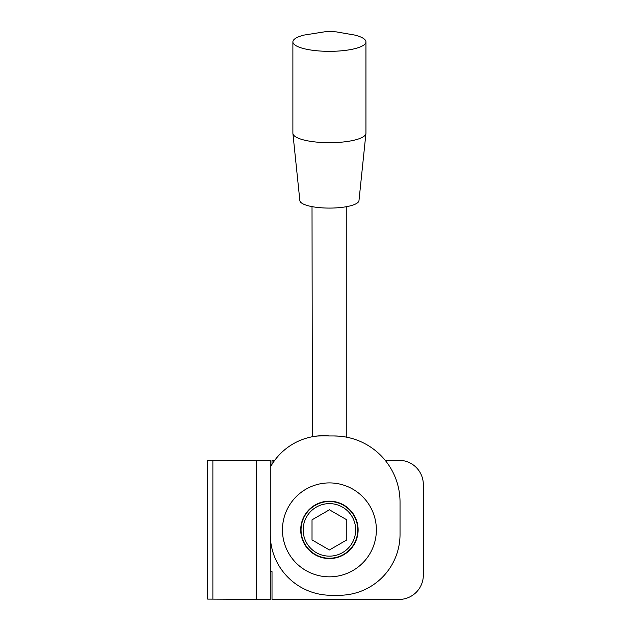 <?xml version="1.0" encoding="UTF-8"?>
<svg xmlns="http://www.w3.org/2000/svg" width="631" height="631" viewBox="0 0 631 631"><rect width="100%" height="100%" fill="white"/><g stroke="black" fill="none" stroke-linecap="round" stroke-linejoin="round"><path stroke-width="0.95" d="M325.714 435.713L322.583 435.69M319.633 435.816L315.161 436.273M313.307 436.565L312.424 436.723M312.361 436.731L312.022 206.629M333.933 435.958L329.414 435.958C318.671 435.8 312.873 436.076 312.022 436.802C312.96 436.068 318.758 435.784 329.414 435.958A60.876 60.876 0 0 0 270.281 467.263L270.281 534.402A60.876 60.876 0 0 0 331.157 595.278L339.155 595.278A60.876 60.876 0 0 0 400.03 534.402L400.03 502.047A66.097 66.097 0 0 0 333.933 435.958L339.147 436.163M345.843 437.038L346.616 437.18M304.15 35.06L325.809 31.637L329.414 31.55L336.252 31.865L354.677 35.06A36.527 9.457 180 0 1 365.941 41.891L365.941 133.236A36.527 9.457 180 0 1 365.925 133.488L358.976 200.642A29.57 7.651 180 0 1 329.414 208.088A29.57 7.651 180 0 1 299.859 200.642L292.902 133.488A36.527 9.457 180 0 1 292.887 133.236L292.887 41.891A36.527 9.457 180 0 1 304.15 35.06A36.527 9.457 180 0 1 304.189 35.052M365.925 133.488A36.527 9.457 180 0 1 329.414 142.693A36.527 9.457 180 0 1 292.902 133.488M365.941 41.891A36.527 9.457 180 0 1 329.414 51.34A36.527 9.457 180 0 1 292.887 41.891M329.414 482.912A46.962 46.962 0 0 1 370.081 553.355A46.962 46.962 0 0 1 288.746 553.355A46.962 46.962 0 0 1 329.414 482.912M270.281 571.623L272.016 571.623L272.016 599.45L398.989 599.45A24.349 24.349 0 0 0 423.338 575.101L423.338 484.655A24.349 24.349 0 0 0 398.989 460.307L385.178 460.307M274.737 460.307L272.016 460.307L272.016 464.298M270.281 534.402L270.281 599.45L207.662 599.103L207.662 460.654L270.281 460.307L270.281 467.263M212.884 599.103L212.884 460.654M256.36 599.45L256.36 460.307M329.414 549.964L346.805 539.923L346.805 519.834L329.414 509.793L312.022 519.834L312.022 539.923L329.414 549.964M329.414 501.527A28.348 28.348 0 0 1 353.967 544.056A28.348 28.348 0 0 1 304.86 544.056A28.348 28.348 0 0 1 329.414 501.527A28.348 28.348 0 0 1 353.967 544.056A28.348 28.348 0 0 1 304.86 544.056A28.348 28.348 0 0 1 329.414 501.527M329.414 501.18A28.695 28.695 0 0 1 354.267 544.23A28.695 28.695 0 0 1 304.56 544.23A28.695 28.695 0 0 1 329.414 501.18M329.414 503.617A26.265 26.265 0 0 1 352.161 543.007A26.265 26.265 0 0 1 306.666 543.007A26.265 26.265 0 0 1 329.414 503.617M346.805 437.22L346.805 206.629"/></g></svg>

